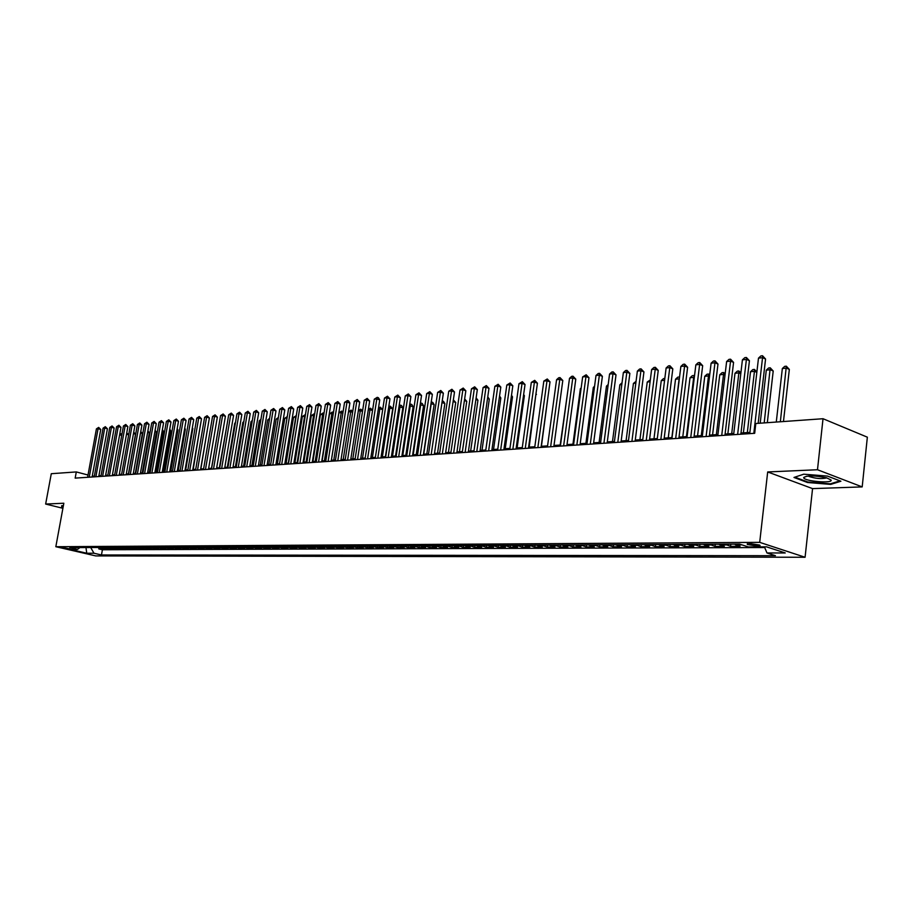 <?xml version="1.0" encoding="UTF-8"?>
<svg xmlns="http://www.w3.org/2000/svg" width="913" height="913" viewBox="0 0 913 913"><rect width="100%" height="100%" fill="white"/><g stroke="black" fill="none" stroke-linecap="round" stroke-linejoin="round"><path stroke-width="1.37" d="M749.402 543.463L747.302 544.49L757.413 546.065C759.958 546.02 760.666 545.677 759.536 545.05L749.402 543.463M862.192 486.903L817.489 469.739L767.685 471.953L812.559 488.615L862.192 486.903L867.35 437.179L823.024 418.725L755.804 423.506L754.674 433.31L75.163 478.115L76.304 471.93L51.288 473.71L45.65 504.044L62.894 508.301M812.559 488.615L805.083 557.261L95.762 555.914L55.83 546.716L759.696 542.356L805.083 557.261M97.691 547.503L102.804 548.907L98.821 548.918L98.981 548.005M100.362 547.48L105.474 548.896L105.634 547.971M105.474 548.896L109.503 548.873L104.379 547.458M112.196 548.861L112.367 547.926L116.282 548.85L112.196 548.861L107.072 547.446M117.982 547.389L123.129 548.816L119.01 548.839L119.181 547.891M124.898 547.355L130.068 548.793L125.891 548.804L126.062 547.846M131.906 547.321L137.087 548.759L132.864 548.781L133.036 547.8M138.993 547.275L144.186 548.736L139.917 548.747L140.088 547.754M146.16 547.241L151.364 548.702L147.039 548.724L147.221 547.709M153.407 547.207L158.634 548.679L154.263 548.69L154.434 547.663M160.745 547.161L165.983 548.645L161.567 548.667L161.738 547.617M168.175 547.127L173.424 548.61L168.951 548.633L169.133 547.572M175.695 547.081L180.957 548.587L176.426 548.599L176.62 547.526M183.308 547.047L188.58 548.553L184.004 548.576L184.186 547.469M191.011 547.001L196.306 548.519L191.662 548.542L191.856 547.412M198.806 546.967L204.113 548.496L199.422 548.508L199.616 547.366M206.703 546.921L212.021 548.462L207.274 548.473L207.468 547.309M214.703 546.876L220.033 548.428L215.217 548.451L215.422 547.252M222.795 546.83L228.147 548.393L223.263 548.416L223.468 547.195M230.989 546.796L236.353 548.359L231.423 548.382L231.628 547.127M239.297 546.75L244.673 548.325L239.674 548.348L239.879 547.07M247.708 546.704L253.095 548.291L248.028 548.314L248.245 547.001M256.222 546.659L261.632 548.257L256.496 548.279L256.713 546.933M264.85 546.613L270.271 548.222L265.067 548.245L265.295 546.864M273.592 546.567L279.024 548.188L273.763 548.211L273.991 546.796M282.448 546.522L287.892 548.154L282.562 548.165L282.79 546.727M291.418 546.476L296.885 548.108L291.475 548.131L291.715 546.647M300.514 546.419L305.992 548.074L300.514 548.097L300.754 546.567M309.735 546.373L315.213 548.04L309.667 548.062L309.918 546.488M319.071 546.328L324.572 547.994L318.945 548.017L319.196 546.408M328.543 546.271L334.055 547.96L328.349 547.983L328.612 546.328M338.141 546.225L343.665 547.926L337.878 547.948L338.152 546.236M347.864 546.168L353.411 547.88L347.545 547.903L347.807 546.168M357.736 546.122L363.283 547.846L357.337 547.868L357.611 546.122M367.734 546.065L373.303 547.8L367.277 547.823L367.54 546.065M377.879 546.008L383.46 547.754L377.343 547.789L377.617 546.02M388.173 545.963L393.754 547.72L387.557 547.743L387.831 545.963M398.604 545.906L404.208 547.674L397.92 547.697L398.182 545.906M409.195 545.848L414.799 547.629L408.419 547.663L408.693 545.848M419.934 545.791L425.549 547.583L419.078 547.617L419.352 545.791M430.822 545.734L436.46 547.538L429.897 547.572L430.16 545.734M441.881 545.677L447.53 547.503L440.865 547.526L441.139 545.677M453.099 545.62L458.76 547.458L452.003 547.48L452.266 545.62M464.489 545.552L470.161 547.401L463.302 547.435L463.564 545.563M476.05 545.495L481.722 547.355L474.76 547.389L475.034 545.495M487.793 545.426L493.477 547.309L486.401 547.344L486.675 545.438M499.708 545.369L505.391 547.264L498.224 547.286L498.487 545.369M511.805 545.301L517.5 547.218L510.219 547.241L510.481 545.312M524.085 545.244L529.791 547.161L522.396 547.195L522.658 545.244M536.57 545.175L542.288 547.115L534.767 547.138L535.029 545.187M549.238 545.107L554.967 547.058L547.332 547.092L547.595 545.118M562.123 545.038L567.852 547.013L560.091 547.035L560.354 545.05M575.201 544.97L580.942 546.955L573.056 546.99L573.318 544.981M588.497 544.901L594.237 546.898L586.226 546.933L586.5 544.913M602.009 544.821L607.75 546.841L599.613 546.876L599.875 544.833M615.739 544.753L621.491 546.784L613.216 546.819L613.479 544.764M629.696 544.684L635.448 546.727L627.048 546.761L627.311 544.696M643.893 544.605L649.645 546.67L641.097 546.704L641.36 544.616M658.319 544.525L664.082 546.613L655.397 546.647L655.66 544.547M672.995 544.445L678.758 546.556L669.925 546.59L670.188 544.468M687.934 544.376L693.686 546.499L684.704 546.533L684.955 544.388M703.113 544.285L708.876 546.431L699.735 546.465L699.986 544.308M718.565 544.205L724.329 546.373L715.027 546.408L715.278 544.228M734.28 544.125L740.044 546.305L730.583 546.339L730.834 544.148M69.913 548.907L62.62 547.526L69.913 548.907L70.05 548.131M90.707 547.538L93.959 553.232L101.469 554.967L775.445 555.697L766.977 552.958L785.237 552.958L766.589 546.853L748.306 546.921L739.576 544.102L69.822 547.64L77.479 549.421L79.888 547.595M93.959 553.232L86.735 553.232L70.312 549.443L77.479 549.421M98.821 548.918L102.404 549.763L764.695 547.538M730.583 546.339L724.819 544.171M715.027 546.408L709.264 544.262M699.735 546.465L693.971 544.342M684.704 546.533L678.941 544.422M669.925 546.59L664.162 544.502M655.397 546.647L649.634 544.57M641.097 546.704L635.345 544.65M627.048 546.761L621.297 544.719M613.216 546.819L607.476 544.799M599.613 546.876L593.872 544.867M586.226 546.933L580.497 544.935M573.056 546.99L567.327 545.015M560.091 547.035L554.374 545.084M547.332 547.092L541.614 545.141M534.767 547.138L529.061 545.209M522.396 547.195L516.69 545.278M510.219 547.241L504.524 545.346M498.224 547.286L492.529 545.403M486.401 547.344L480.729 545.472M474.76 547.389L469.099 545.529M463.302 547.435L457.641 545.586M452.003 547.48L446.354 545.654M440.865 547.526L435.227 545.712M429.897 547.572L424.271 545.769M419.078 547.617L413.463 545.826M408.419 547.663L402.816 545.883M397.92 547.697L392.328 545.94M387.557 547.743L381.976 545.997M377.343 547.789L371.774 546.042M367.277 547.823L361.719 546.1M357.337 547.868L351.79 546.157M347.545 547.903L342.01 546.202M337.878 547.948L332.366 546.259M328.349 547.983L322.837 546.305M318.945 548.017L313.456 546.351M309.667 548.062L304.189 546.408M300.514 548.097L295.047 546.453M291.475 548.131L286.02 546.499M282.562 548.165L277.118 546.545M273.763 548.211L268.331 546.59M265.067 548.245L259.657 546.636M256.496 548.279L251.098 546.682M248.028 548.314L242.641 546.727M239.674 548.348L234.299 546.773M231.423 548.382L226.059 546.819M223.263 548.416L217.922 546.864M215.217 548.451L209.887 546.898M207.274 548.473L201.956 546.944M199.422 548.508L194.115 546.99M191.662 548.542L186.378 547.024M184.004 548.576L178.731 547.07M176.426 548.599L171.176 547.104M168.951 548.633L163.712 547.149M161.567 548.667L156.328 547.184M154.263 548.69L149.047 547.229M147.039 548.724L141.846 547.264M139.917 548.747L134.725 547.298M132.864 548.781L127.694 547.344M125.891 548.804L120.744 547.378M119.01 548.839L113.874 547.412M817.489 469.739L823.024 418.725M767.685 471.953L759.696 542.356M55.83 546.716L63.83 503.234L45.65 504.044M94.37 476.072L92.27 476.141M88.013 475.022L76.304 471.93M749.881 432.42L740.991 433.013M733.767 433.492L725.093 434.063M717.938 434.542L709.469 435.102M702.382 435.581L694.12 436.129M687.101 436.597L679.032 437.133M672.071 437.601L664.196 438.126M657.303 438.582L649.611 439.096M642.775 439.552L635.265 440.043M628.498 440.5L621.171 440.99M614.449 441.436L607.293 441.915M600.64 442.36L593.644 442.816M587.048 443.262L580.212 443.718M573.672 444.152L567.007 444.597M560.525 445.03L553.997 445.464M547.572 445.886L541.204 446.309M534.824 446.742L528.604 447.153M522.282 447.575L516.199 447.975M509.933 448.397L503.987 448.797M497.768 449.207L491.959 449.595M485.796 450.006L480.124 450.383M474.007 450.794L468.449 451.159M462.389 451.558L456.968 451.924M450.942 452.323L445.647 452.677M439.667 453.076L434.485 453.419M428.562 453.818L423.495 454.149M417.618 454.548L412.665 454.868M406.833 455.267L401.982 455.587M396.196 455.975L391.46 456.283M385.72 456.671L381.086 456.979M375.38 457.356L370.861 457.653M365.2 458.029L360.772 458.326M355.157 458.703L350.832 458.988M345.251 459.365L341.017 459.65M335.482 460.015L331.351 460.289M325.85 460.654L321.81 460.928M316.343 461.293L312.394 461.556M306.973 461.91L303.105 462.172M297.729 462.526L293.94 462.777M288.599 463.131L284.902 463.382M279.595 463.736L275.977 463.975M270.716 464.329L267.178 464.557M261.94 464.911L258.482 465.139M253.289 465.482L249.9 465.71M244.741 466.052L241.431 466.281M236.307 466.623L233.077 466.828M227.976 467.171L224.815 467.388M219.759 467.718L216.666 467.924M211.645 468.266L208.609 468.46M203.622 468.791L200.666 468.997M195.702 469.316L192.814 469.51M187.884 469.841L185.054 470.035M180.169 470.355L177.396 470.537M172.534 470.868L169.829 471.04M165.002 471.37L162.354 471.542M157.55 471.861L154.97 472.032M150.2 472.352L147.666 472.523M142.93 472.831L140.454 473.002M135.74 473.311L133.321 473.482M128.642 473.79L126.279 473.95M121.623 474.258L119.318 474.406M114.696 474.714L112.436 474.863M107.837 475.171L105.634 475.319M101.069 475.627L98.912 475.764M92.339 476.985L92.487 476.198M102.404 549.763L101.469 554.967M111.146 547.423L115.061 547.903M766.977 552.958L764.409 546.864M85.982 547.56L86.735 553.232M63.351 505.813L61.742 505.654L61.628 507.388L63.008 507.731M827.452 476.084L803.737 474.189L793.979 477.453L807.48 482.498L830.716 484.392L840.919 481.231L827.452 476.084M61.947 505.676L61.628 507.388M830.784 483.696L830.716 484.392M807.537 481.904L807.48 482.498M92.122 476.997L100.75 429.487L98.068 428.722L89.246 477.191M96.413 428.893L98.661 427.41L98.068 428.722L96.413 428.893L87.602 477.294M98.661 427.41L100.75 429.487M121.737 435.455L119.626 434.85M119.843 433.618L120.961 433.766L121.783 435.193M63.054 507.434L62.05 507.183L62.152 505.699M803.725 477.83C804.684 481.356 833.078 483.662 831.115 480.044L826.516 477.784C814.67 475.422 807.058 475.331 803.668 477.522L803.725 477.83M808.404 476.004L809.021 476.46C815.697 478.652 821.632 479.12 826.813 477.864M839.949 480.866L830.339 483.844L807.822 482.007L794.858 477.157M98.764 476.563L107.414 428.779L104.721 428.003L95.888 476.746M103.055 428.186L105.315 426.691L104.721 428.003L103.055 428.186L94.222 476.86M105.315 426.691L107.414 428.779M105.486 476.118L114.148 428.06L111.454 427.284L102.61 476.301M109.765 427.467L112.048 425.96L111.454 427.284L109.765 427.467L100.921 476.415M112.048 425.96L114.148 428.06M112.288 475.662L120.973 427.341L118.268 426.565L109.4 475.856M116.556 426.748L118.861 425.23L118.268 426.565L116.556 426.748L107.7 475.97M118.861 425.23L120.973 427.341M119.169 475.216L127.866 426.611L125.161 425.823L116.271 475.399M123.426 426.006L125.743 424.488L125.161 425.823L123.426 426.006L114.547 475.513M125.743 424.488L127.866 426.611M126.759 432.819L128.676 434.816L126.508 434.223M128.448 473.801L135.501 434.177L133.469 433.595M133.72 432.191L135.501 434.177M135.307 473.345L142.371 433.492L140.522 432.967M140.773 431.541L142.371 433.492M142.257 472.877L149.333 432.808L147.644 432.317M147.895 430.902L149.333 432.808M126.142 474.749L134.85 425.869L132.134 425.081L123.232 474.943M130.376 425.264L132.716 423.735L132.134 425.081L130.376 425.264L121.486 475.057M132.716 423.735L134.85 425.869M149.276 472.409L156.374 432.111L154.856 431.678M155.107 430.24L156.374 432.111M133.184 474.292L141.914 425.116L139.187 424.328L130.262 474.486M137.407 424.511L139.757 422.97L139.187 424.328L137.407 424.511L128.493 474.6M139.757 422.97L141.914 425.116M156.385 471.941L163.484 431.404L162.16 431.016M162.411 429.578L163.484 431.404M140.305 473.824L149.047 424.362L146.32 423.564L137.384 474.018M144.528 423.758L146.89 422.205L146.32 423.564L144.528 423.758L135.592 474.132M146.89 422.205L149.047 424.362M163.575 471.462L170.697 430.696L169.544 430.354M169.761 429.099L170.697 430.696M147.518 473.345L156.283 423.598L153.544 422.787L144.585 473.539M151.729 422.981L154.114 421.418L153.544 422.787L151.729 422.981L142.782 473.653M154.114 421.418L156.283 423.598M170.857 470.982L177.978 429.966L177.019 429.692M177.202 428.631L177.978 429.966M154.822 472.866L163.598 422.822L160.848 422.011L151.878 473.06M159.01 422.205L161.418 420.631L160.848 422.011L159.01 422.205L150.052 473.174M161.418 420.631L163.598 422.822M162.206 472.375L170.993 422.034L168.243 421.224L159.261 472.569M166.383 421.418L168.802 419.832L168.243 421.224L166.383 421.418L157.401 472.694M168.802 419.832L170.993 422.034M169.681 471.884L178.492 421.247L175.718 420.414L166.725 472.078M173.847 420.619L176.289 419.033L175.718 420.414L173.847 420.619L164.854 472.204M176.289 419.033L178.492 421.247M177.248 471.382L186.069 420.437L183.296 419.615L174.292 471.576M181.402 419.809L183.855 418.211L183.296 419.615L181.402 419.809L172.386 471.701M183.855 418.211L186.069 420.437M184.917 470.88L193.75 419.626L190.965 418.793L181.938 471.074M189.037 418.999L191.513 417.378L190.965 418.793L189.037 418.999L180.021 471.199M191.513 417.378L193.75 419.626M192.666 470.366L201.511 418.805L198.726 417.96L189.687 470.56M196.774 418.165L199.274 416.545L198.726 417.96L196.774 418.165L187.736 470.697M199.274 416.545L201.511 418.805M200.518 469.853L209.374 417.971L206.589 417.115L197.528 470.047M204.615 417.332L207.125 415.7L206.589 417.115L204.615 417.332L195.565 470.172M207.125 415.7L209.374 417.971M208.472 469.328L217.34 417.127L214.544 416.271L205.471 469.522M212.546 416.488L215.08 414.844L214.544 416.271L212.546 416.488L203.473 469.659M215.08 414.844L217.34 417.127M216.518 468.791L225.408 416.271L222.589 415.404L213.516 468.997M220.569 415.62L223.126 413.966L222.589 415.404L220.569 415.62L211.496 469.122M223.126 413.966L225.408 416.271M224.666 468.255L233.568 415.404L230.749 414.536L221.654 468.46M228.707 414.753L231.286 413.087L230.749 414.536L228.707 414.753L219.611 468.586M231.286 413.087L233.568 415.404M232.929 467.718L241.831 414.525L239.012 413.657L229.905 467.913M236.935 413.874L239.537 412.197L239.012 413.657L236.935 413.874L227.828 468.049M239.537 412.197L241.831 414.525M241.283 467.159L250.208 413.635L247.377 412.756L238.259 467.365M245.277 412.984L247.891 411.295L247.377 412.756L245.277 412.984L236.159 467.502M247.891 411.295L250.208 413.635M178.218 470.492L185.35 429.236L184.586 429.019M184.734 428.174L185.35 429.236M185.67 469.99L192.814 428.505L192.244 428.334M192.346 427.706L192.814 428.505M193.202 469.487L199.993 427.649M200.837 468.985L207.844 426.953M219.017 424.807L211.496 468.266M227.143 423.997L219.371 467.741M235.371 423.176L234.744 423.244L227.348 467.216M234.744 423.244L235.474 422.593M243.714 422.342L242.835 422.434L235.428 466.68M242.835 422.434L243.851 421.521M252.159 421.498L251.018 421.612L243.611 466.132M251.018 421.612L252.33 420.437M260.707 420.642L259.315 420.79L251.897 465.584M259.315 420.79L260.924 419.341M269.369 419.786L267.703 419.946L260.285 465.025M267.703 419.946L269.609 418.348M249.751 466.6L258.687 412.744L255.845 411.854L246.715 466.805M253.723 412.083L256.359 410.382L255.845 411.854L253.723 412.083L244.593 466.942M256.359 410.382L258.687 412.744M258.333 466.041L267.281 411.831L264.428 410.941L255.286 466.235M262.282 411.17L264.941 409.458L264.428 410.941L262.282 411.17L253.141 466.383M264.941 409.458L267.281 411.831M267.03 465.47L275.977 410.907L273.124 410.005L263.971 465.664M270.944 410.245L273.626 408.522L273.124 410.005L270.944 410.245L261.791 465.813M273.626 408.522L275.977 410.907M275.829 464.888L284.799 409.971L281.934 409.07L272.77 465.082M279.72 409.298L282.425 407.563L281.934 409.07L279.72 409.298L270.568 465.231M282.425 407.563L284.799 409.971M278.145 418.907L276.205 419.101L268.776 464.455M276.205 419.101L278.385 417.469M279.549 463.736L286.99 418.017L284.822 418.234L277.381 463.884M284.822 418.234L287.275 416.568M288.291 463.153L295.744 417.15L293.541 417.367L286.089 463.302M296.04 417.241L296.291 415.689M293.541 417.367L296.211 415.666M297.147 462.571L304.6 416.26L302.374 416.488L294.922 462.72M305.147 416.431L305.399 414.879M302.374 416.488L305.068 414.776M284.753 464.295L293.724 409.024L290.859 408.111L281.683 464.5M288.622 408.351L291.35 406.605L290.859 408.111L288.622 408.351L279.446 464.649M291.35 406.605L293.724 409.024M306.117 461.967L313.581 415.369L311.333 415.586L303.858 462.115M314.392 415.62L313.581 415.369L314.038 413.863L314.643 414.057M311.333 415.586L314.038 413.863M293.792 463.701L302.774 408.065L299.898 407.141L290.722 463.907M297.627 407.392L300.388 405.634L299.898 407.141L297.627 407.392L288.451 464.055M300.388 405.634L302.774 408.065M315.202 461.362L322.677 414.456L320.395 414.685L312.919 461.51M323.75 414.799L322.677 414.456L323.134 412.95L324.001 413.224M320.395 414.685L323.134 412.95M302.956 463.096L311.949 407.095L309.062 406.171L299.875 463.302M306.768 406.411L309.541 404.642L309.062 406.171L306.768 406.411L297.581 463.45M309.541 404.642L311.949 407.095M324.423 460.745L331.898 413.532L329.582 413.772L322.106 460.905M333.245 413.966L331.898 413.532L332.343 412.025L333.485 412.414M329.582 413.772L332.343 412.025M312.246 462.48L321.239 406.114L318.352 405.178L309.153 462.686M316.024 405.418L318.82 403.637L318.352 405.178L316.024 405.418L306.825 462.845M318.82 403.637L321.239 406.114M333.759 460.129L341.234 412.608L338.894 412.836L331.408 460.289M342.854 413.133L341.234 412.608L341.679 411.078L343.06 411.866M338.894 412.836L341.679 411.078M321.661 461.864L330.666 405.11L327.767 404.162L318.557 462.069M325.405 404.425L328.224 402.622L327.767 404.162L325.405 404.425L316.195 462.229M328.224 402.622L330.666 405.11M343.22 459.501L350.706 411.66L348.515 411.877M352.612 412.277L350.706 411.66L351.128 410.12L352.76 411.307M348.538 411.706L351.128 410.12M331.202 461.236L340.207 404.105L337.308 403.147L328.098 461.442M334.911 403.409L337.764 401.594L337.308 403.147L334.911 403.409L325.701 461.601M337.764 401.594L340.207 404.105M352.806 458.862L360.293 410.702L358.318 410.896M362.495 411.421L360.293 410.702L360.715 409.161L362.598 410.759M358.387 410.485L360.715 409.161M340.869 460.597L349.884 403.078L346.986 402.119L337.764 460.803M344.555 402.371L347.431 400.556L346.986 402.119L344.555 402.371L335.333 460.962M347.431 400.556L348.595 400.933L349.884 403.078M362.518 458.212L370.016 409.732L368.27 409.903M372.527 410.553L370.016 409.732L370.438 408.179L372.584 410.199M368.373 409.252L370.438 408.179M350.683 459.947L359.699 402.04L356.789 401.069L347.568 460.152M354.324 401.332L357.223 399.495L356.789 401.069L354.324 401.332L345.103 460.323M357.223 399.495L359.699 402.04M372.378 457.561L379.876 408.739L378.359 408.898M382.695 409.686L379.876 408.739L380.287 407.187L382.695 409.652M378.496 407.997L380.287 407.187M360.624 459.296L369.651 400.978L366.729 400.008L357.508 459.501M364.23 400.271L367.163 398.422L366.729 400.008L364.23 400.271L355.009 459.661M367.163 398.422L369.651 400.978M385.412 456.683L392.727 408.704L388.584 407.871M382.364 456.888L389.862 407.746L390.262 406.171L392.727 408.704M388.767 406.719L390.262 406.171M370.712 458.634L379.74 399.917L376.818 398.924L367.585 458.84M374.284 399.198L377.229 397.338L376.818 398.924L374.284 399.198L365.052 458.999M377.229 397.338L378.404 397.726L379.74 399.917M395.546 456.009L402.861 407.7L398.97 406.833M392.499 456.215L399.997 406.73L400.385 405.155L401.537 405.543L402.861 407.7M399.175 405.429L400.385 405.155M380.938 457.961L389.965 398.821L387.032 397.828L377.799 458.166M384.464 398.102L387.454 396.231L387.032 397.828L384.464 398.102L375.232 458.326M387.454 396.231L389.965 398.821M405.829 455.325L413.133 406.684L409.492 405.783M402.77 455.53L410.268 405.703L410.656 404.117L411.797 404.505L413.133 406.684M409.732 404.208L410.656 404.117M391.312 457.276L400.351 397.726L397.406 396.721L388.173 457.481M394.804 397.007L397.806 395.112L397.406 396.721L394.804 397.007L385.571 457.653M397.806 395.112L400.351 397.726M416.248 454.64L423.564 405.646L420.163 404.721M413.19 454.834L420.688 404.664L421.053 403.067L422.205 403.455L423.564 405.646M420.402 403.135L421.053 403.067M401.834 456.58L410.873 396.607L407.928 395.603L398.684 456.785M405.281 395.888L408.316 393.982L407.928 395.603L405.281 395.888L396.048 456.957M408.316 393.982L410.873 396.607M426.816 453.932L434.132 404.596L430.993 403.637M423.746 454.138L431.256 403.614L431.609 402.005L432.762 402.393L434.132 404.596M412.516 455.872L421.544 395.477L418.599 394.462L409.355 456.078M415.917 394.747L418.976 392.83L418.599 394.462L415.917 394.747L406.673 456.26M418.976 392.83L421.544 395.477M437.544 453.213L444.848 403.535L441.983 402.553M442.223 400.933L443.467 401.321L444.848 403.535M442.314 400.921L442.029 402.222M423.347 455.165L432.374 394.336L429.418 393.298L420.185 455.37M426.702 393.594L429.795 391.666L429.418 393.298L426.702 393.594L417.469 455.553M429.795 391.666L432.374 394.336M448.42 452.494L455.724 402.462L453.122 401.56M453.362 399.894L455.724 402.462M434.337 454.434L443.364 393.172L440.408 392.134L431.176 454.64M437.647 392.419L440.774 390.479L440.408 392.134L437.647 392.419L428.414 454.822M440.774 390.479L443.364 393.172M459.456 451.752L466.748 401.366L464.42 400.556M464.66 398.878L466.748 401.366M445.487 453.704L454.514 391.985L451.547 390.935L442.326 453.909M448.751 391.232L451.901 389.269L451.547 390.935L448.751 391.232L439.518 454.092M451.901 389.269L454.514 391.985M470.651 451.011L477.944 400.259L475.89 399.529M476.13 397.851L477.944 400.259M456.808 452.951L465.835 390.787L462.868 389.725L453.635 453.168M460.015 390.034L463.211 388.059L462.868 389.725L460.015 390.034L450.794 453.35M463.211 388.059L465.835 390.787M482.007 450.257L489.3 399.141L487.531 398.502M487.77 396.813L489.3 399.141M468.301 452.197L477.328 389.566L474.349 388.504L465.128 452.403M471.462 388.812L474.68 386.815L474.349 388.504L471.462 388.812L462.24 452.597M474.68 386.815L477.328 389.566M493.534 449.493L500.826 398L499.343 397.463M499.559 395.98L500.826 398M479.976 451.421L488.98 388.333L486.001 387.26L476.78 451.638M483.068 387.569L486.321 385.56L486.001 387.26L483.068 387.569L473.847 451.832M486.321 385.56L488.98 388.333M505.243 448.705L512.513 396.835L511.348 396.413M511.508 395.238L512.513 396.835M491.81 450.645L500.815 387.078L497.825 385.994L488.626 450.851M494.857 386.313L498.133 384.282L497.825 385.994L494.857 386.313L485.648 451.056M498.133 384.282L500.815 387.078M517.112 447.918L524.382 395.66L523.526 395.352M523.651 394.496L524.382 395.66M503.839 449.858L512.832 385.8L509.842 384.704L500.644 450.063M506.818 385.035L510.139 382.992L509.842 384.704L506.818 385.035L497.619 450.257M510.139 382.992L512.832 385.8M529.175 447.119L535.897 394.268M535.977 393.743L536.433 394.473M516.05 449.048L525.032 384.51L522.042 383.403L512.855 449.253M518.972 383.734L522.316 381.668L522.042 383.403L518.972 383.734L509.785 449.458M522.316 381.668L525.032 384.51M541.42 446.297L548.462 393.183M528.456 448.226L537.426 383.198L534.425 382.079L525.249 448.443M531.309 382.41L534.698 380.333L534.425 382.079L531.309 382.41L522.133 448.648M534.698 380.333L537.426 383.198M541.055 447.404L550.014 381.862L547.013 380.732L537.848 447.61M543.84 381.075L547.264 378.975L547.013 380.732L543.84 381.075L534.676 447.815M547.264 378.975L550.014 381.862M567.943 389.954L560.183 445.053M553.849 446.56L562.796 380.504L559.795 379.363L550.642 446.765M556.576 379.717L558.745 377.742L560.023 377.605L559.795 379.363L556.576 379.717L547.423 446.982M560.023 377.605L562.796 380.504M581.079 388.641L580.36 388.721L572.953 444.197M580.36 388.721L581.17 387.968M566.859 445.704L575.783 379.135L572.771 377.982L563.641 445.909M569.507 378.324L571.686 376.339L572.999 376.202L572.771 377.982L569.507 378.324L560.377 446.126M572.999 376.202L575.783 379.135M594.443 387.306L593.313 387.42L585.918 443.33M593.313 387.42L594.58 386.267M580.063 444.825L588.976 377.731L585.963 376.567L576.856 445.042M582.642 376.921L586.169 374.775L585.963 376.567L582.642 376.921L573.524 445.259M586.169 374.775L588.976 377.731M608.012 385.959L606.472 386.108L599.099 442.463M606.472 386.108L608.195 384.533M593.496 443.946L602.386 376.316L599.373 375.14L590.277 444.152M595.995 375.494L598.209 373.485L599.556 373.337L599.373 375.14L595.995 375.494L586.899 444.38M599.556 373.337L602.386 376.316M621.81 384.578L619.847 384.772L612.486 441.561M622.027 382.775L619.847 384.772M607.145 443.045L616.013 374.866L613 373.679L603.927 443.25M609.564 374.045L611.801 372.013L613.171 371.865L613 373.679L609.564 374.045L600.492 443.478M613.171 371.865L616.013 374.866M635.836 383.175L633.428 383.414L626.09 440.659M633.428 383.414L636.064 381.36M621.023 442.132L629.867 373.406L626.843 372.196L617.793 442.337M623.362 372.572L625.61 370.518L627.003 370.37L626.843 372.196L623.362 372.572L614.301 442.565M627.003 370.37L629.867 373.406M650.09 381.748L647.237 382.033L639.922 439.735M647.237 382.033L650.318 379.922M635.128 441.196L643.939 371.911L640.926 370.701L631.899 441.413M637.377 371.077L639.648 369.012L641.063 368.852L640.926 370.701L637.377 371.077L628.349 441.641M641.063 368.852L643.939 371.911M664.584 380.299L661.263 380.63L653.97 438.799M661.263 380.63L663.5 378.598L664.824 378.461M649.463 440.249L658.25 370.393L655.237 369.172L646.244 440.465M651.631 369.548L653.913 367.471L655.351 367.311L655.237 369.172L651.631 369.548L642.638 440.705M655.351 367.311L658.25 370.393M671.865 437.612L679.135 378.849L675.529 379.215L668.259 437.852M679.318 378.929L679.546 377.137M675.529 379.215L677.777 377.149L679.215 377.012M664.048 439.29L672.813 368.852L669.788 367.608L660.829 439.507M666.125 368.007L668.43 365.896L669.891 365.748L669.788 367.608L666.125 368.007L657.155 439.746M669.891 365.748L672.813 368.852M686.45 436.642L693.686 377.4L690.023 377.765L682.787 436.882M694.291 377.64L693.754 375.54L694.508 375.848M690.023 377.765L692.294 375.688L693.754 375.54M678.884 438.308L687.615 367.277L684.59 366.033L675.666 438.525M680.87 366.433L683.186 364.31L684.67 364.15L684.59 366.033L680.87 366.433L671.922 438.776M684.67 364.15L687.615 367.277M701.287 435.649L708.488 375.916L704.768 376.293L697.555 435.9M709.527 376.35L708.488 375.916L708.545 374.045L709.743 374.57M704.768 376.293L707.05 374.193L708.545 374.045M693.983 437.316L702.668 365.679L699.643 364.424L690.753 437.532M695.854 364.823L698.194 362.689L699.712 362.518L699.643 364.424L695.854 364.823L686.953 437.784M699.712 362.518L702.668 365.679M716.374 434.645L723.541 374.41L719.764 374.786L712.574 434.896M725.025 375.026L723.541 374.41L723.575 372.527L725.184 373.668M719.764 374.786L722.057 372.687L723.575 372.527M709.333 436.3L717.983 364.059L714.959 362.781L706.103 436.517M711.113 363.191L713.464 361.034L715.005 360.875L714.959 362.781L711.113 363.191L702.245 436.768M715.005 360.875L717.983 364.059M731.712 433.629L738.857 372.881L734.999 373.269L727.855 433.88M740.785 373.702L738.857 372.881L738.857 370.986L740.9 372.778M734.999 373.269L737.316 371.146L738.857 370.986M724.956 435.273L733.573 362.404L730.548 361.114L721.726 435.49M726.622 361.537L728.996 359.357L730.56 359.197L730.548 361.114L726.622 361.537L717.801 435.752M730.56 359.197L733.573 362.404M747.325 432.591L754.435 371.329L750.509 371.717L743.399 432.853M756.831 372.356L754.435 371.329L754.412 369.411L756.888 371.876M750.509 371.717L752.848 369.571L754.412 369.411M740.854 434.223L749.425 360.726L746.4 359.425L737.636 434.44M742.417 359.848L744.803 357.656L746.4 357.485L746.4 359.425L742.417 359.848L733.63 434.702M746.4 357.485L749.425 360.726M767.319 422.696L773.208 371.02L770.275 369.742L766.292 370.142L760.198 423.198M764.192 422.913L770.241 367.813L773.208 371.02M766.292 370.142L768.643 367.985L770.241 367.813M758.167 423.347L765.562 359.014L762.549 357.702L753.818 433.367M758.486 358.136L760.894 355.922L762.515 355.739L762.549 357.702L758.486 358.136L749.744 433.641M762.515 355.739L765.562 359.014M783.468 421.544L789.334 369.423L786.39 368.133L782.338 368.544L776.278 422.057M780.353 421.76L786.333 366.193L789.334 369.423M782.338 368.544L784.712 366.353L786.333 366.193M101.537 547.971L98.878 547.983M741.904 544.844L735.616 544.878M726.155 544.924L719.9 544.958M710.599 545.004L704.448 545.027M695.307 545.072L689.269 545.107M680.276 545.152L674.342 545.175M665.497 545.221L659.654 545.255M650.969 545.289L645.229 545.323M636.681 545.358L631.031 545.392M622.632 545.426L617.074 545.46M608.8 545.495L603.333 545.529M595.208 545.563L589.832 545.586M581.821 545.632L576.525 545.654M568.651 545.7L563.447 545.723M555.697 545.757L550.573 545.78M542.938 545.826L537.894 545.848M530.385 545.883L525.409 545.906M518.013 545.94L513.117 545.963M505.836 545.997L501.02 546.02M493.853 546.054L489.106 546.088M482.041 546.122L477.362 546.145M470.412 546.179L465.801 546.191M458.954 546.225L454.412 546.248M447.655 546.282L443.193 546.305M436.54 546.339L432.134 546.362M425.572 546.396L421.235 546.419M414.764 546.442L410.485 546.465M404.117 546.499L399.905 546.522M393.617 546.545L389.463 546.567M383.266 546.602L379.169 546.613M373.063 546.647L369.023 546.67M362.997 546.693L359.014 546.716M353.08 546.75L349.143 546.761M343.288 546.796L339.419 546.807M333.644 546.841L329.81 546.864M324.115 546.887L320.349 546.91M314.723 546.933L311.002 546.955M305.456 546.978L301.781 547.001M296.314 547.024L292.685 547.035M287.287 547.07L283.703 547.081M278.374 547.115L274.847 547.127M269.586 547.149L266.105 547.172M260.913 547.195L257.466 547.207M252.342 547.241L248.952 547.252M243.885 547.275L240.541 547.298M235.543 547.321L232.233 547.332M227.303 547.355L224.027 547.378M219.154 547.401L215.936 547.412M211.12 547.435L207.936 547.458M203.188 547.48L200.038 547.492M195.348 547.515L192.232 547.526M187.599 547.549L184.529 547.572M179.952 547.595L176.917 547.606M172.386 547.629L169.396 547.64M164.922 547.663L161.955 547.674M157.538 547.697L154.617 547.709M150.257 547.732L147.358 547.754M143.044 547.766L140.191 547.789M135.923 547.8L133.104 547.823M128.893 547.834L126.097 547.857M121.931 547.868L119.169 547.891M108.259 547.937L105.566 547.948M747.393 543.623L747.302 544.49M806.955 476.152L803.668 477.522"/></g></svg>
